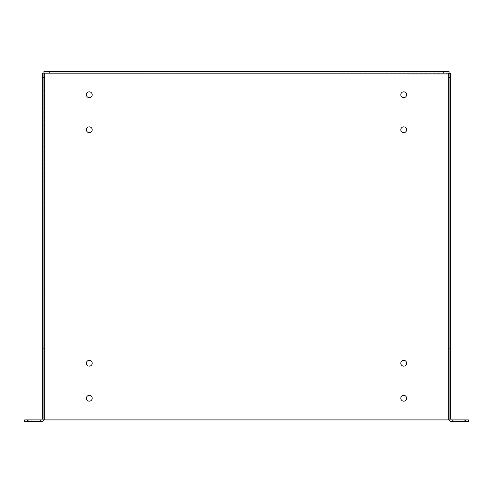 <?xml version="1.0" encoding="UTF-8"?>
<svg xmlns="http://www.w3.org/2000/svg" width="493" height="493" viewBox="0 0 493 493"><rect width="100%" height="100%" fill="white"/><g stroke="black" fill="none" stroke-linecap="round" stroke-linejoin="round"><path stroke-width="0.37" stroke-dasharray="2.46 1.85" d="M449.234 419.907L42.232 419.907L42.232 73.593L42.965 74.153L43.951 73.987M92.209 363.224A2.921 2.921 0 0 0 87.834 360.697A2.921 2.921 0 0 0 87.834 365.751A2.921 2.921 0 0 0 92.209 363.224M406.626 129.776A2.921 2.921 0 0 0 402.245 127.249A2.921 2.921 0 0 0 402.245 132.303A2.921 2.921 0 0 0 406.626 129.776M406.626 363.224A2.921 2.921 0 0 0 402.245 360.697A2.921 2.921 0 0 0 402.245 365.751A2.921 2.921 0 0 0 406.626 363.224M92.209 129.776A2.921 2.921 0 0 0 87.834 127.249A2.921 2.921 0 0 0 87.834 132.303A2.921 2.921 0 0 0 92.209 129.776M92.209 398.245A2.921 2.921 0 0 0 87.834 395.719A2.921 2.921 0 0 0 87.834 400.772A2.921 2.921 0 0 0 92.209 398.245M92.209 94.755A2.921 2.921 0 0 0 87.834 92.228A2.921 2.921 0 0 0 87.834 97.281A2.921 2.921 0 0 0 92.209 94.755M406.626 398.245A2.921 2.921 0 0 0 402.245 395.719A2.921 2.921 0 0 0 402.245 400.772A2.921 2.921 0 0 0 406.626 398.245M406.626 94.755A2.921 2.921 0 0 0 402.245 92.228A2.921 2.921 0 0 0 402.245 97.281A2.921 2.921 0 0 0 406.626 94.755M44.752 419.907L44.549 73.728M42.232 419.907L43.766 419.907M449.049 73.987L450.035 74.153L450.768 73.593L450.768 419.907M44.808 73.137L44.974 72.151L44.407 71.411L448.593 71.411L448.026 72.151L448.192 73.137M44.752 73.932L448.451 73.728M44.407 73.093L42.232 73.093L42.232 73.593L43.908 73.593L43.914 71.411L44.407 71.411L44.407 73.093L448.593 73.093L448.593 71.411L449.086 71.411L449.086 73.093L450.768 73.093L450.768 73.593L449.092 73.593L449.092 419.068L450.768 419.068A0.838 0.838 0 0 0 451.613 419.907L468.35 419.907L468.35 421.589L452.408 421.589L452.408 419.907L452.408 421.589L451.613 421.589A2.52 2.52 0 0 1 449.092 419.068L450.768 419.068M42.232 419.068L43.908 419.068A2.52 2.52 0 0 1 41.387 421.589L40.592 421.589L40.592 419.907L40.592 421.589L24.65 421.589L24.65 419.907L41.387 419.907A0.838 0.838 0 0 0 42.232 419.068L43.908 419.068L43.908 73.593M31.201 419.907L37.037 419.907L28.28 419.907L37.037 419.907L28.28 419.907L37.037 419.907L28.28 419.907L31.201 419.907L31.201 421.589L28.28 421.589L37.037 421.589L28.28 421.589L37.037 421.589L28.28 421.589L37.037 421.589L31.201 421.589L31.201 419.907M34.116 419.907L37.037 419.907L34.116 419.907L34.116 421.589L37.037 421.589L34.116 421.589L34.116 419.907M449.092 73.593L449.092 73.093L448.593 73.093M461.799 419.907L455.963 419.907L464.72 419.907L455.963 419.907L464.72 419.907L455.963 419.907L461.799 419.907L461.799 421.589L464.72 421.589L455.963 421.589L464.72 421.589L455.963 421.589L464.72 421.589L455.963 421.589L464.72 421.589L455.963 421.589L461.799 421.589L461.799 419.907M458.884 419.907L455.963 419.907L458.884 419.907L458.884 421.589L458.884 419.907M448.248 73.932L448.248 419.907M27.571 421.589L27.571 419.907M465.429 419.907L465.429 421.589M44.154 74.153L42.965 74.153M448.846 74.153L450.035 74.153M44.974 73.34L44.974 72.151M448.026 73.34L448.026 72.151M37.037 419.907L37.037 421.589L37.037 419.907M28.28 419.907L28.28 421.589L28.28 419.907M464.72 419.907L464.72 421.589L464.72 419.907M455.963 419.907L455.963 421.589L455.963 419.907"/><path stroke-width="0.74" d="M43.951 73.987L44.808 73.137M449.234 419.907L44.752 419.907L44.752 73.932L43.908 73.593L44.629 73.814L44.407 73.093L44.752 73.932L449.049 73.987M44.752 419.907L43.766 419.907M448.192 73.137L448.371 73.814L449.092 73.593L448.371 73.814L448.593 73.093L448.248 73.932L448.248 419.907M92.209 363.224A2.921 2.921 0 0 1 87.834 365.751A2.921 2.921 0 0 1 87.834 360.697A2.921 2.921 0 0 1 92.209 363.224M406.626 129.776A2.921 2.921 0 0 1 402.245 132.303A2.921 2.921 0 0 1 402.245 127.249A2.921 2.921 0 0 1 406.626 129.776M406.626 363.224A2.921 2.921 0 0 1 402.245 365.751A2.921 2.921 0 0 1 402.245 360.697A2.921 2.921 0 0 1 406.626 363.224M92.209 129.776A2.921 2.921 0 0 1 87.834 132.303A2.921 2.921 0 0 1 87.834 127.249A2.921 2.921 0 0 1 92.209 129.776M92.209 398.245A2.921 2.921 0 0 1 87.834 400.772A2.921 2.921 0 0 1 87.834 395.719A2.921 2.921 0 0 1 92.209 398.245M92.209 94.755A2.921 2.921 0 0 1 87.834 97.281A2.921 2.921 0 0 1 87.834 92.228A2.921 2.921 0 0 1 92.209 94.755M406.626 398.245A2.921 2.921 0 0 1 402.245 400.772A2.921 2.921 0 0 1 402.245 395.719A2.921 2.921 0 0 1 406.626 398.245M406.626 94.755A2.921 2.921 0 0 1 402.245 97.281A2.921 2.921 0 0 1 402.245 92.228A2.921 2.921 0 0 1 406.626 94.755M42.232 77.691L43.908 77.691L43.908 73.093L49.75 73.093L49.75 71.411L43.914 71.411L43.914 73.093L42.232 73.093L42.232 419.068A0.838 0.838 0 0 1 41.387 419.907L24.65 419.907L24.65 421.589L27.571 421.589L27.571 419.907M42.232 348.12L43.908 348.12L43.908 419.907M449.092 419.907L449.092 348.12L450.768 348.12L450.768 419.068A0.838 0.838 0 0 0 451.613 419.907L465.429 419.907L465.429 421.589L451.613 421.589A2.52 2.52 0 0 1 449.092 419.068M449.092 348.12L449.092 73.093L450.768 73.093L450.768 348.12M49.75 71.411L449.086 71.411L449.086 73.093L49.75 73.093M43.908 419.068A2.52 2.52 0 0 1 41.387 421.589L27.571 421.589M43.908 77.691L43.908 348.12M449.092 77.691L450.768 77.691M465.429 421.589L468.35 421.589L468.35 419.907L465.429 419.907M443.25 71.411L443.25 73.093"/></g></svg>
